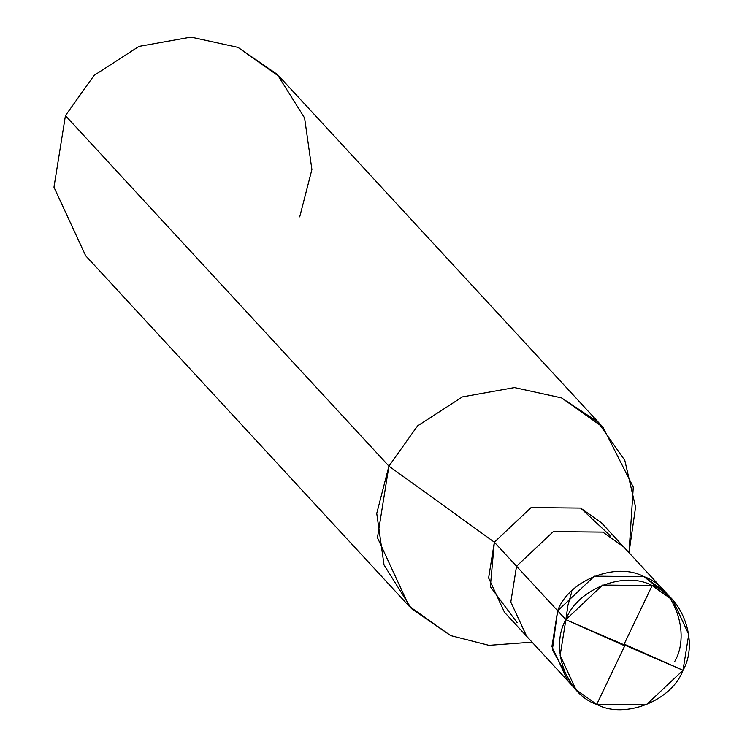 <?xml version="1.0" encoding="UTF-8"?>
<svg xmlns="http://www.w3.org/2000/svg" width="742" height="742" viewBox="0 0 742 742"><rect width="100%" height="100%" fill="white"/><g stroke="black" fill="none" stroke-linecap="round" stroke-linejoin="round"><path stroke-width="1.11" d="M674.793 661.382C691.117 633.111 674.144 586.514 643.926 576.645C616.194 561.471 568.734 580.235 557.65 610.768L552.391 649.714L572.082 685.061L552.391 649.714L557.65 610.768L594.398 576.163L643.926 576.645L664.684 591.337L643.926 576.645L594.398 576.163L557.65 610.768L565.868 619.681C576.961 589.148 624.412 570.375 652.153 585.559C682.371 595.418 699.335 642.016 683.011 670.286L565.868 619.681L557.65 610.768L594.398 576.163L643.926 576.645L668.579 596.002M683.011 670.286L688.743 634.503L672.911 600.25L652.153 585.559L602.615 585.067L565.868 619.681L683.011 670.286C671.918 700.819 624.467 719.592 596.726 704.408C566.508 694.549 549.534 647.952 565.868 619.681L560.136 655.464L575.968 689.717L596.726 704.408L646.263 704.9L683.011 670.286L624.718 644.39M610.842 536.299L580.634 508.066L531.096 507.574L494.348 542.189L516.543 566.239L510.811 602.022L526.644 636.274L510.811 602.022L516.543 566.239L557.65 610.768L551.918 646.56L567.751 680.813L551.918 646.56L557.65 610.768L516.543 566.239L553.291 531.624L602.829 532.116L623.586 546.808L602.829 532.116L553.291 531.624L516.543 566.239L494.348 542.189L531.096 507.574L580.634 508.066L601.391 522.758L672.911 600.25M575.968 689.717L504.449 612.233L488.616 577.972L494.348 542.189L388.919 466.115L417.542 425.917L462.424 396.896L514.475 387.584L561.49 397.87L597.746 421.901L624.792 460.337L635.579 507.111L629.012 552.688L633.278 487.114L603.005 427.253L561.49 397.87L514.475 387.584L462.424 396.896L417.542 425.917L388.919 466.115L65.435 115.631L94.067 75.434L138.94 46.412L190.991 37.1L238.006 47.386L279.521 76.769L603.005 427.253M299.722 216.85L311.9 169.547L304.6 117.987L277.23 74.358L238.006 47.386L190.991 37.1L138.94 46.412L94.067 75.434L65.435 115.631L388.919 466.115L494.348 542.189L490.341 586.699L517.193 622.742M532.079 642.164L488.959 645.354L450.635 635.588L411.411 608.607L384.041 564.987L376.741 513.418L388.919 466.115L377.455 537.69L409.12 606.195L450.635 635.588L488.959 645.354L532.079 642.164M409.12 606.195L85.636 255.712L53.971 187.207L65.435 115.631M625.024 645.243L596.726 704.408M624.152 645.577L565.868 619.681L567.964 605.101L571.813 591.708M623.855 644.724L652.153 585.559L658.414 586.913L663.431 590.048"/></g></svg>
